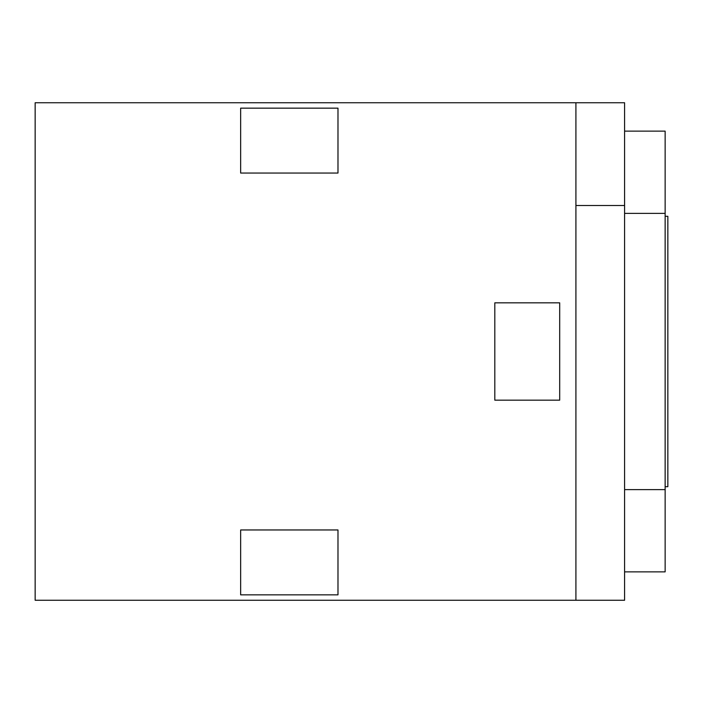 <?xml version="1.0" encoding="UTF-8"?>
<svg xmlns="http://www.w3.org/2000/svg" width="703" height="703" viewBox="0 0 703 703"><rect width="100%" height="100%" fill="white"/><g stroke="black" fill="none" stroke-linecap="round" stroke-linejoin="round"><path stroke-width="1.05" d="M575.915 102.743L35.15 102.743L35.15 600.257L575.915 600.257L575.915 102.743L624.589 102.743L624.589 205.496L575.915 205.496M575.915 600.257L624.589 600.257L624.589 205.496M624.589 571.864L665.143 571.864L665.143 489.631L624.589 489.631M665.143 489.631L665.143 213.369L624.589 213.369M665.143 213.369L665.143 131.136L624.589 131.136M665.143 486.696L667.85 486.696L667.85 216.304L665.143 216.304M337.985 173.043L337.985 108.157L240.646 108.157L240.646 173.043L337.985 173.043M337.985 594.843L337.985 529.957L240.646 529.957L240.646 594.843L337.985 594.843M559.693 302.835L559.693 400.165L494.807 400.165L494.807 302.835L559.693 302.835"/></g></svg>

